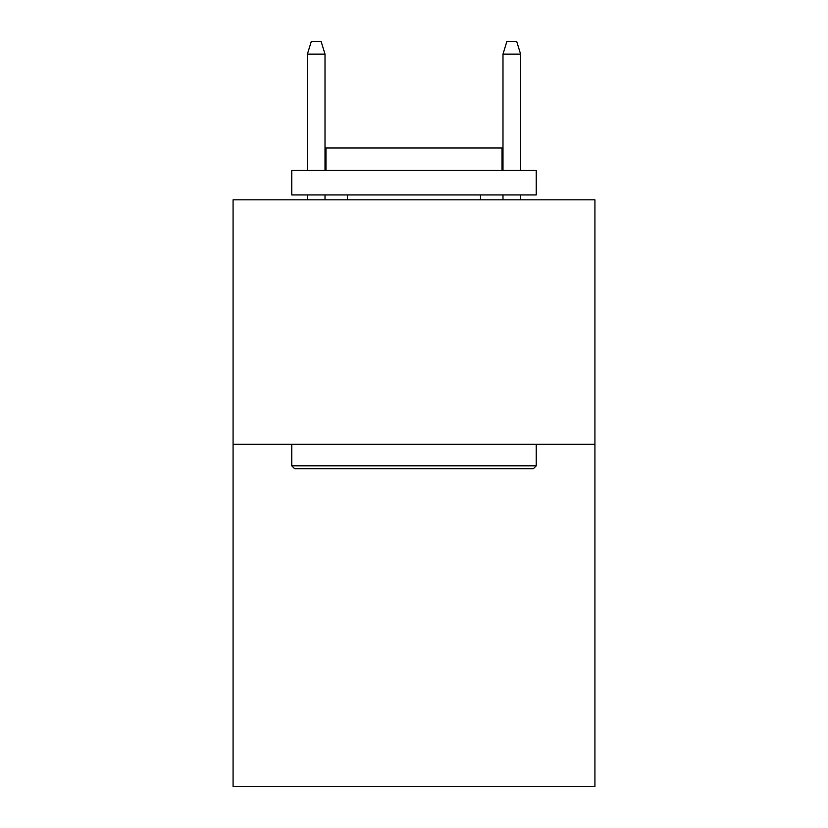 <?xml version="1.0" encoding="UTF-8"?>
<svg xmlns="http://www.w3.org/2000/svg" width="828" height="828" viewBox="0 0 828 828"><rect width="100%" height="100%" fill="white"/><g stroke="black" fill="none" stroke-linecap="round" stroke-linejoin="round"><path stroke-width="1.24" d="M594.918 444.315L594.918 786.6L233.082 786.6L233.082 199.827L594.918 199.827L594.918 444.315L233.082 444.315M294.685 468.762L291.756 465.833L536.244 465.833L533.315 468.762L294.685 468.762M536.244 170.485L536.244 194.942L291.756 194.942L291.756 170.485L536.244 170.485M325.984 170.485L325.984 147.995L502.016 147.995L502.016 170.485M536.244 444.315L536.244 465.833M291.756 444.315L291.756 465.833M480.499 194.942L480.499 199.827M347.501 194.942L347.501 199.827M325.011 170.485L325.011 54.11L307.405 54.11L307.405 170.485M307.405 194.942L307.405 199.827M325.011 194.942L325.011 199.827M307.405 54.11L311.318 41.4L321.098 41.4L325.011 54.11M502.989 54.11L506.902 41.4L516.682 41.4L520.595 54.11L502.989 54.11L502.989 170.485M502.989 194.942L502.989 199.827M520.595 54.11L520.595 170.485M520.595 194.942L520.595 199.827"/></g></svg>
